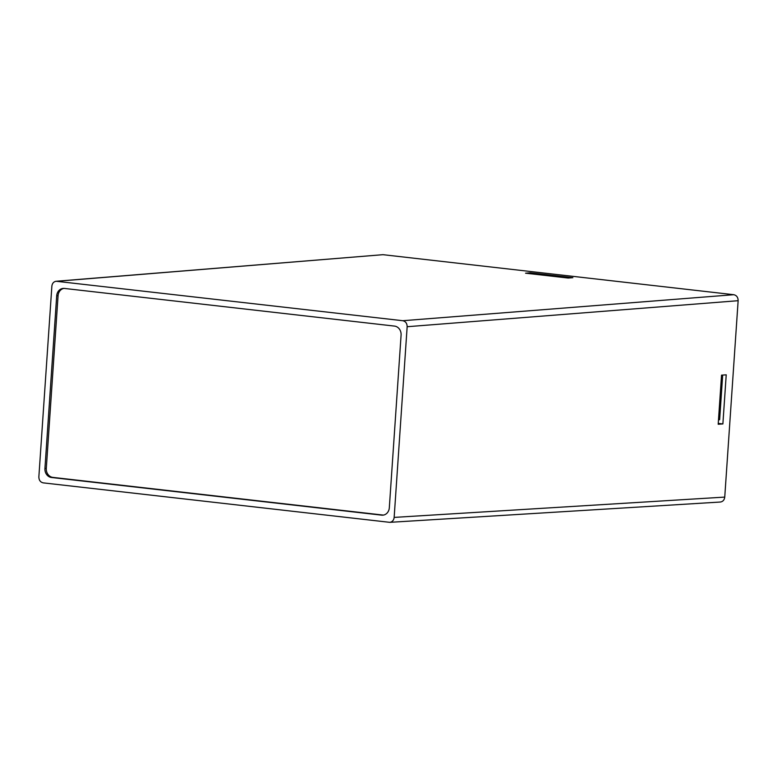 <?xml version="1.0" encoding="UTF-8"?>
<svg xmlns="http://www.w3.org/2000/svg" width="777" height="777" viewBox="0 0 777 777"><rect width="100%" height="100%" fill="white"/><g stroke="black" fill="none" stroke-linecap="round" stroke-linejoin="round"><path stroke-width="1.17" d="M718.502 419.794L719.638 419.716L722.61 376.068L721.483 375.942M721.474 376.146L722.61 376.068M43.23 482.867C40.375 482.206 38.928 480.205 38.86 476.864L51.865 286.179C52.244 283.314 53.681 281.672 56.167 281.255L402.787 320.716C405.633 321.377 407.09 323.378 407.158 326.719L394.153 517.404C393.754 520.308 392.298 521.95 389.763 522.338L43.23 482.867M389.763 522.338L720.357 502.029C722.892 501.651 724.349 499.999 724.747 497.095L738.14 300.699C738.072 297.358 736.625 295.357 733.77 294.706L382.993 254.681L56.167 281.255M726.223 374.835L722.882 423.931L718.191 424.261L721.542 375.155L726.223 374.835M572.872 277.671L568.21 278.049L525.553 273.183L530.205 272.805L572.872 277.671M383.012 515.054L381.653 515.151A8.226 7.129 -94.1 0 0 382.789 515.17A8.226 7.129 -94.1 0 0 389.316 507.779L401.087 335.101A8.226 7.129 -94.1 0 0 394.541 326.097L64.365 288.432A8.226 7.129 -94.1 0 0 63.219 288.413A8.226 7.129 -94.1 0 0 56.702 295.804L58.071 295.707L46.299 468.385A8.226 7.129 -94.1 0 0 52.846 477.389L383.012 515.054A8.226 7.129 -94.1 0 0 383.479 515.083M63.908 288.403A8.226 7.129 -94.1 0 0 58.071 295.707M46.299 468.385L44.93 468.492A8.226 7.129 -94.1 0 0 51.476 477.486L52.846 477.389M381.653 515.151L51.476 477.486M44.93 468.492L56.702 295.804M718.249 423.407L722.882 423.931M530.147 273.708L530.205 272.805M724.747 497.095L394.153 517.404M407.158 326.719L738.14 300.699M733.77 294.706L402.787 320.716M56.974 281.264L382.993 254.681"/></g></svg>
